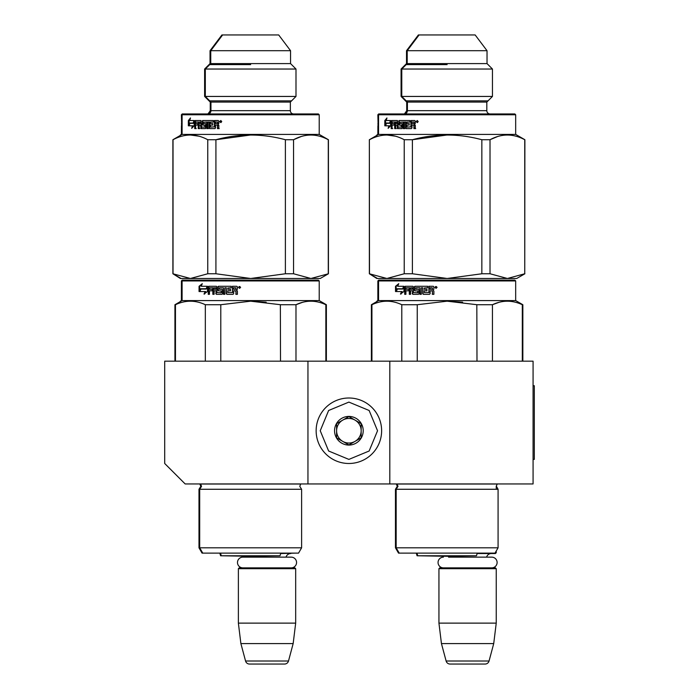 <?xml version="1.0" encoding="UTF-8"?>
<svg xmlns="http://www.w3.org/2000/svg" width="699" height="699" viewBox="0 0 699 699"><rect width="100%" height="100%" fill="white"/><g stroke="black" fill="none" stroke-linecap="round" stroke-linejoin="round"><path stroke-width="1.05" d="M307.953 483.953L307.953 361.165L164.702 361.165L164.702 463.489L185.165 483.953L389.815 483.953L389.815 361.165L533.075 361.165L533.075 483.953L389.815 483.953M307.953 361.165L389.815 361.165M280.727 553.538L295.266 553.127M248.023 557.138A4.91 4.91 122.1 0 0 247.664 556.229L220.587 555.766L280.011 555.766L280.788 553.127M286.031 557.138A4.91 4.91 -122.2 0 1 290.767 553.538M238.376 568.68L295.677 568.68L294.856 567.868L239.189 567.868L238.376 568.68L238.376 623.124L240.884 643.587L245.559 661.018A4.089 4.089 34.1 0 0 249.508 664.05L284.537 664.05A4.089 4.089 -34.1 0 0 288.495 661.018L245.559 661.018M295.677 568.68L295.677 623.124L238.376 623.124M295.677 623.124L293.161 643.587L240.884 643.587M293.161 643.587L288.495 661.018M284.537 664.05L249.508 664.05M396.98 483.953L398.002 486.329L396.158 489.274L396.158 547.806L498.081 547.806L498.081 489.274L395.459 489.274L397.303 486.329L396.342 484.014L497.199 484.014L496.238 486.329L496.238 488.356M496.238 550.995L496.238 552.717L495.241 552.717M477.19 553.538L495.416 553.538L496.238 552.717M491.755 567.868A5.365 5.365 0 0 0 497.111 562.503A5.365 5.365 0 0 0 491.755 557.138L448.575 557.138A4.91 4.91 122.1 0 0 448.242 556.264M491.755 557.138L486.591 557.138A4.91 4.91 -122.2 0 1 491.327 553.538M438.937 568.68L496.238 568.68L495.416 567.868L439.75 567.868L438.937 568.68L438.937 623.124L441.445 643.587L446.119 661.018A4.089 4.089 34.1 0 0 450.069 664.05L485.097 664.05A4.089 4.089 -34.1 0 0 489.055 661.018L446.119 661.018M496.238 568.68L496.238 623.124L438.937 623.124M496.238 623.124L493.721 643.587L441.445 643.587M493.721 643.587L489.055 661.018M485.097 664.05L450.069 664.05M348.888 463.489A32.748 32.748 0 0 0 381.628 430.75A32.748 32.748 0 0 0 348.888 398.002A32.748 32.748 0 0 0 316.14 430.75A32.748 32.748 0 0 0 348.888 463.489M348.888 459.4L369.142 451.004L377.539 430.75L369.142 410.488L348.888 402.1L328.626 410.488L320.238 430.75L328.626 451.004L348.888 459.4M348.888 445.071A14.329 14.329 0 0 0 363.209 430.75A14.329 14.329 0 0 0 348.888 416.421A14.329 14.329 0 0 0 334.559 430.75A14.329 14.329 0 0 0 348.888 445.071M348.888 444.922L361.165 437.836L361.165 423.655L348.888 416.569L336.603 423.655L336.603 437.836L348.888 444.922M342.746 420.116A12.276 12.276 0 0 1 355.022 420.116A12.276 12.276 0 0 0 336.603 430.75A12.276 12.276 0 0 0 355.022 441.384A12.276 12.276 0 0 0 355.022 420.116A12.276 12.276 0 0 1 361.165 430.75M355.022 441.384A12.276 12.276 0 0 1 336.603 430.75M443.411 567.868A5.365 5.365 0 0 1 438.055 562.503A5.365 5.365 0 0 1 443.411 557.138M291.195 567.868A5.365 5.365 0 0 0 296.559 562.503A5.365 5.365 0 0 0 291.195 557.138L242.859 557.138A5.365 5.365 0 0 0 237.494 562.503A5.365 5.365 0 0 0 242.859 567.868M245.594 553.127L253.204 553.127M318.394 280.124L250.653 280.124L318.394 280.124L319.216 280.946L319.216 300.587L326.372 304.72L326.372 361.165M319.216 300.587L181.391 300.587L181.391 280.946L182.212 280.124L210.617 280.124M250.653 280.124L182.911 280.124L250.653 280.124M244.152 280.124L189.254 280.124L244.152 280.124M254.13 280.124L312.051 280.124L254.13 280.124M210.714 280.124L182.911 280.124L182.098 280.946L319.216 280.946M299.766 486.329L301.61 489.274L299.766 486.329L300.727 484.014L200.578 484.014L201.539 486.329L199.696 489.274L199.696 547.806L301.61 547.806L301.61 489.274L198.988 489.274L200.831 486.329L199.809 483.953M301.61 547.806L298.543 553.127L202.063 553.127L198.988 547.806L199.696 547.806L202.771 553.127M175.458 361.165L175.458 304.72L174.933 304.72L174.933 361.165L174.933 304.72L182.098 300.587L182.098 280.946M205.331 361.165L205.331 304.72C195.37 300.037 185.418 300.037 175.458 304.72M220.788 361.165L220.788 304.72L205.331 304.72M325.848 361.165L325.848 304.72L326.372 304.72M280.517 361.165L280.36 304.685M266.162 302.169L250.653 301.182L280.517 304.72L295.983 304.72C305.935 300.037 315.887 300.037 325.848 304.72M302.396 302.37L295.983 304.72L295.983 361.165M220.788 304.72L250.653 301.182M200.176 288.757L206.109 288.757L207.236 286.267L201.207 286.267L202.291 283.68L199.049 286.302L199.049 291.544L200.176 288.757M199.661 290.015L199.661 286.302L201.994 284.388M236.026 294.323L236.026 291.439L235.851 294.323L237.407 294.323L237.407 291.055L236.437 290.111L237.407 289.168L237.407 286.896L236.751 286.267L232.435 286.267L232.435 292.566L232.653 286.267M216.786 294.323L215.825 293.694L216.375 294.323L221.976 294.323L222.562 293.694L222.562 289.928L221.976 289.29L219.469 289.29L219.469 287.778L223.444 287.778L223.444 294.323L224.851 294.323L224.851 287.778L226.275 287.778L226.275 293.694L226.878 294.323L233.029 294.323L233.667 293.694L233.667 290.81L235.388 290.81L236.026 291.439M227.166 294.323L226.563 293.694L226.275 287.778M223.767 294.323L223.444 287.778M216.244 293.694L216.244 290.81L215.825 293.694M221.277 292.811L216.926 292.566L216.926 286.896L216.375 286.267L208.739 286.267L208.241 286.896L208.241 294.323L209.447 294.323L209.447 290.81L212.33 290.81L212.33 289.29L209.447 289.29L209.648 287.778L212.837 287.778L212.837 294.323L214.112 294.323L214.112 290.81L215.825 290.81M213.291 294.323L213.291 287.778L212.837 287.778M221.496 292.566L221.277 290.81M221.137 292.566L221.496 291.055M218.813 290.81L218.263 290.172L218.263 286.896L217.87 290.172L218.429 290.81L221.137 291.055M217.87 286.896L218.429 286.267L231.22 286.267L231.22 287.778L227.795 288.023L227.795 289.29L230.495 289.29L230.495 290.81L227.795 290.81L227.795 292.566L232.653 292.566M215.615 287.778L215.825 289.29L214.112 289.29L214.322 287.778L216.035 287.778L214.759 287.778M215.825 289.29L216.035 287.778M235.851 288.023L235.851 289.29L236.026 288.023M235.851 289.29L233.667 289.29L233.667 287.778L235.598 287.778M218.263 286.896L218.813 286.267M208.739 294.323L208.739 286.896L209.246 286.267M238.473 287.289L240.631 287.289L239.547 288.311L238.473 287.289L239.617 288.311M235.851 291.439L235.205 290.81M205.663 291.544L205.113 291.544L204.012 294.078L207.489 291.457L207.489 286.267L206.24 289.045L200.298 289.045L199.276 291.544L205.663 291.544L204.562 294.078M206.24 289.045L207.489 287.411M199.897 291.544L200.893 289.045M239.11 287.997L239.32 287.368L240.054 287.997L239.932 286.564L239.11 286.564L239.11 287.997M181.067 278.482L172.889 273.763L180.368 278.482L190.39 278.482L207.76 273.763L215.921 273.763L250.653 278.482L285.384 273.763L293.545 273.763L310.915 278.482L328.425 273.763L320.238 278.482L190.39 278.482L172.889 273.763L172.889 139.73L182.098 134.409L182.098 114.767L319.216 114.767L318.394 113.946L275.825 113.946M221.74 121.556L220.762 122.578L219.792 121.556L220.762 120.534L221.74 121.556M220.945 122.561L220.43 122.273M220.368 122.194L220.368 120.927M220.438 120.831L220.945 120.551M214.654 127.087L214.873 120.534L218.254 120.534L218.839 121.172L218.839 123.443L217.966 124.387L218.839 125.322L218.839 128.599L217.441 128.599L217.441 125.715L217.843 128.599L219.215 128.599M217.441 125.715L217.275 125.077L215.519 125.077L215.519 127.969L214.96 128.599L210.128 128.599L209.123 127.969L209.123 122.054L209.621 122.054L209.621 127.969M214.96 128.599L209.639 128.599L209.123 127.969M209.123 122.054L207.926 122.054L207.926 128.599L206.738 128.599L206.738 122.054L207.262 122.054L207.262 128.599L208.433 128.599M206.738 122.054L203.287 122.299L203.461 123.566L205.523 123.566L206.004 124.204L205.523 128.599L201.565 128.599L201.137 125.077L200.543 125.077L201.137 125.077M205.523 128.599L200.971 128.599L200.543 125.077L199.189 125.077L199.189 128.599L198.201 128.599L198.201 122.054L198.831 122.054L198.831 128.599L199.809 128.599M198.201 122.054L195.764 122.054L195.615 123.566L197.808 123.566L196.279 123.566M197.808 123.566L197.808 125.077L196.279 125.077M197.808 125.077L195.615 125.077L195.615 128.599L194.715 128.599L194.715 121.172L195.388 121.172L195.388 128.599L196.279 128.599M194.715 121.172L195.091 120.534L200.971 120.534L195.755 120.534L195.388 121.172M200.971 120.534L201.583 127.087L205.2 127.087L204.65 127.087L205.384 126.842L205.384 125.322L204.65 125.077L205.2 125.077M204.833 126.842L204.833 125.322L205.384 125.322M204.833 125.322L202.623 125.077L202.177 124.448L202.623 120.534L213.378 120.534L203.199 120.534L202.754 121.172L203.199 125.077M202.177 121.172L202.754 121.172M213.378 120.534L213.378 122.054L211.098 122.054M213.378 122.054L210.626 122.054L210.425 123.566L212.749 123.566L210.906 123.566M212.749 123.566L212.749 125.077L210.906 125.077M212.749 125.077L210.425 125.077L210.626 127.087L214.873 126.842M200.971 122.054L201.137 123.566L200.543 123.566L200.368 122.054L200.971 122.054L199.966 122.054M200.368 122.054L199.355 122.054L199.189 123.566L200.543 123.566M217.441 123.566L217.625 122.054L215.519 122.054L215.519 123.566L217.843 123.566L217.625 122.054M205.523 123.566L204.029 123.566M217.843 125.715L217.275 125.077M218.254 120.534L214.436 120.534L214.436 126.842M190.486 120.534L193.981 120.534L193.169 123.033L189.805 123.033M193.169 123.033L189.071 123.033L188.346 125.811L188.346 120.578L189.088 120.578L189.088 123.033M190.111 119.276L189.088 120.578M193.981 120.534L189.752 120.534L190.486 117.956L188.346 120.578M194.846 120.691L194.846 121.172M194.173 122.613L193.946 123.321L189.149 123.321L188.494 125.811L193.151 125.811L192.714 127.227M189.883 123.321L189.228 125.811M192.452 125.811L191.675 128.345L194.173 125.733L194.173 120.534L193.256 123.321M293.632 113.946A3.277 3.277 -48.3 0 1 290.356 110.669L290.356 102.071L210.949 102.071L205.314 96.436L205.314 69.035L210.749 63.6L210.749 50.704L222.614 34.95L221.915 34.95L210.041 50.704L290.557 50.704L278.691 34.95L222.614 34.95M290.356 102.071L295.992 96.436L295.992 69.035L290.557 63.6L290.557 50.704M210.041 63.6L204.615 69.035L295.992 69.035L290.557 63.6L210.041 63.6L210.041 50.704M295.992 96.436L204.615 96.436L204.615 69.035M290.356 110.669L210.949 110.669L210.949 102.071L210.25 102.071L204.615 96.436M210.949 110.669A3.277 3.277 48.3 0 1 207.673 113.946A3.277 3.277 48.3 0 0 210.949 110.669M191.281 113.946L182.212 113.946L181.391 114.767L182.911 113.946L310.478 113.946M225.48 113.946L195.405 113.946M250.626 135.003L215.921 139.73L207.76 139.73L207.76 273.763M198.813 136.165L190.39 135.003M301.016 136.593L293.711 139.643M328.425 273.763L328.425 139.73L319.216 134.409L181.391 134.409L180.368 135.003M173.029 273.763L173.029 139.73L172.889 273.763M173.029 139.73C184.606 133.483 196.183 133.483 207.76 139.73M215.921 273.763L215.921 139.73C239.075 133.483 262.23 133.483 285.384 139.73L285.384 273.763M293.545 273.763L293.545 139.73L285.384 139.73M328.277 273.763L328.277 139.73C316.699 133.483 305.122 133.483 293.545 139.73M319.216 134.409L319.216 114.767L318.394 113.946M221.216 121.355L221.216 122.273L220.832 121.643L220.368 122.273L220.368 120.831L221.295 121.364M209.036 100.857L291.57 100.857M250.653 64.614L209.735 64.614M308.617 280.124L257.005 280.124M290.024 280.124L283.82 280.124M216.078 280.124L239.801 280.124M239.827 280.124L246.057 280.124M210.023 280.124C181.784 280.124 181.784 280.124 210.023 280.124M218.953 280.124L221.216 280.124M280.649 280.124L304.161 280.124M180.368 301.584L174.933 304.72M182.098 122.054L182.098 123.566M182.098 125.077L181.845 128.599M181.688 128.599L182.098 121.172M182.098 120.534L181.688 121.172M181.391 114.767L181.609 123.321M181.539 123.321L181.609 124.78M181.591 125.811L181.495 123.321M181.425 125.811L181.391 134.409M182.911 113.946L196.288 113.946M287.184 113.946L298.123 113.946M182.212 113.946L183.077 113.946M308.617 113.946L299.757 113.946M316.507 114.767L318.508 114.767L317.687 113.946M257.136 280.124L281.015 280.124L257.136 280.124M289.369 280.124C319.19 280.124 319.19 280.124 289.369 280.124M442.056 553.127L449.675 553.127M515.679 300.587L377.853 300.587L377.853 280.946L378.675 280.124L435.355 280.124L379.382 280.124L378.561 280.946L515.679 280.946L514.857 280.124L447.115 280.124L514.857 280.124L515.679 280.946L515.679 300.587L522.843 304.72L522.843 361.165M447.115 280.124L379.382 280.124L447.115 280.124M440.615 280.124L385.726 280.124L440.615 280.124M450.602 280.124L508.514 280.124L450.602 280.124M498.081 547.806L495.006 553.127L398.526 553.127L395.459 547.806L396.158 547.806L399.234 553.127M371.929 361.165L371.929 304.72L371.396 304.72L371.396 361.165M401.794 361.165L401.794 304.72C391.842 300.037 381.881 300.037 371.929 304.72M417.251 361.165L417.251 304.72L401.794 304.72M522.31 361.165L522.31 304.72L522.843 304.72M476.989 361.165L476.823 304.685M462.624 302.169L447.115 301.182L476.989 304.72L492.446 304.72C502.398 300.037 512.358 300.037 522.31 304.72M498.859 302.37L492.446 304.72L492.446 361.165M417.251 304.72L447.115 301.182M396.648 288.757L402.58 288.757L403.699 286.267L397.679 286.267L398.753 283.68L395.512 286.302L395.512 291.544L396.648 288.757M396.132 290.015L396.132 286.302L398.456 284.388M432.489 294.323L432.489 291.439L432.314 294.323L433.878 294.323L433.878 291.055L432.899 290.111L433.878 289.168L433.878 286.896L433.223 286.267L428.906 286.267L428.906 292.566L429.125 286.267M413.249 294.323L412.288 293.694L412.838 294.323L418.448 294.323L419.024 293.694L419.024 289.928L418.448 289.29L415.931 289.29L415.931 287.778L419.907 287.778L419.907 294.323L421.314 294.323L421.314 287.778L422.738 287.778L422.738 293.694L423.341 294.323L429.501 294.323L430.13 293.694L430.13 290.81L431.851 290.81L432.489 291.439M423.629 294.323L423.035 293.694L422.738 287.778M420.23 294.323L419.907 287.778M412.707 293.694L412.707 290.81L412.288 293.694M417.74 292.811L413.389 292.566L413.389 286.896L412.838 286.267L405.21 286.267L404.704 286.896L404.704 294.323L405.909 294.323L405.909 290.81L408.793 290.81L408.793 289.29L405.909 289.29L406.11 287.778L409.308 287.778L409.308 294.323L410.575 294.323L410.575 290.81L412.288 290.81M409.754 294.323L409.754 287.778L409.308 287.778M417.958 292.566L417.74 290.81M417.609 292.566L417.958 291.055M415.285 290.81L414.734 290.172L414.734 286.896L414.341 290.172L414.9 290.81L417.609 291.055M414.341 286.896L414.9 286.267L427.683 286.267L427.683 287.778L424.267 288.023L424.267 289.29L426.958 289.29L426.958 290.81L424.267 290.81L424.267 292.566L429.125 292.566M412.078 287.778L412.288 289.29L410.575 289.29L410.785 287.778L412.497 287.778L411.222 287.778M412.288 289.29L412.497 287.778M432.314 288.023L432.314 289.29L432.489 288.023M432.314 289.29L430.13 289.29L430.13 287.778L432.061 287.778M414.734 286.896L415.285 286.267M405.21 294.323L405.21 286.896L405.708 286.267M434.944 287.289L437.102 287.289L436.019 288.311L434.944 287.289L436.08 288.311M432.314 291.439L431.667 290.81M402.126 291.544L401.584 291.544L400.475 294.078L403.961 291.457L403.961 286.267L402.703 289.045L396.761 289.045L395.748 291.544L402.126 291.544L401.034 294.078M402.703 289.045L403.961 287.411M396.359 291.544L397.364 289.045M435.573 287.997L435.792 287.368L436.517 287.997L436.394 286.564L435.573 286.564L435.573 287.997M516.701 278.482L524.888 273.763L516.701 278.482L386.862 278.482L369.352 273.763L369.352 139.73L378.561 134.409L378.561 114.767L515.679 114.767L514.857 113.946L472.288 113.946L494.586 113.946M376.831 135.003L377.853 134.409L515.679 134.409L524.888 139.73L524.748 273.763L524.748 139.73C513.162 133.483 501.585 133.483 490.016 139.73L481.847 139.73L481.847 273.763L490.016 273.763L490.016 139.73M490.016 273.763L507.378 278.482L524.748 273.763M418.212 121.556L417.224 122.578L416.263 121.556L417.224 120.534L418.212 121.556M417.408 122.561L416.901 122.273M416.831 122.194L416.831 120.927M416.91 120.831L417.408 120.551M411.126 127.087L411.335 120.534L414.717 120.534L415.302 121.172L415.302 123.443L414.437 124.387L415.302 125.322L415.302 128.599L413.913 128.599L413.913 125.715L414.306 128.599L415.687 128.599M413.913 125.715L413.738 125.077L411.982 125.077L411.982 127.969L411.423 128.599L406.591 128.599L405.595 127.969L405.595 122.054L406.084 122.054L406.084 127.969M411.423 128.599L406.102 128.599L405.595 127.969M405.595 122.054L404.389 122.054L404.389 128.599L403.209 128.599L403.209 122.054L403.734 122.054L403.734 128.599L404.896 128.599M403.209 122.054L399.749 122.299L399.933 123.566L401.995 123.566L402.475 124.204L401.995 128.599L398.037 128.599L397.6 125.077L397.006 125.077L397.6 125.077M401.995 128.599L397.443 128.599L397.006 125.077L395.66 125.077L395.66 128.599L394.664 128.599L394.664 122.054L395.293 122.054L395.293 128.599L396.272 128.599M394.664 122.054L392.235 122.054L392.087 123.566L394.271 123.566L392.742 123.566M394.271 123.566L394.271 125.077L392.742 125.077M394.271 125.077L392.087 125.077L392.087 128.599L391.187 128.599L391.187 121.172L391.851 121.172L391.851 128.599L392.742 128.599M391.187 121.172L391.554 120.534L397.443 120.534L392.218 120.534L391.851 121.172M397.443 120.534L398.054 127.087L401.663 127.087L401.121 127.087L401.846 126.842L401.846 125.322L401.121 125.077L401.663 125.077M401.305 126.842L401.305 125.322L401.846 125.322M401.305 125.322L399.094 125.077L398.64 124.448L399.094 120.534L409.841 120.534L399.662 120.534L399.216 121.172L399.662 125.077M398.64 121.172L399.216 121.172M409.841 120.534L409.841 122.054L407.569 122.054M409.841 122.054L407.089 122.054L406.888 123.566L409.212 123.566L407.368 123.566M409.212 123.566L409.212 125.077L407.368 125.077M409.212 125.077L406.888 125.077L407.089 127.087L411.335 126.842M397.434 122.054L397.6 123.566L397.006 123.566L396.84 122.054L397.434 122.054L396.429 122.054M396.84 122.054L395.817 122.054L395.66 123.566L397.006 123.566M413.913 123.566L414.088 122.054L411.982 122.054L411.982 123.566L414.306 123.566L414.088 122.054M401.995 123.566L400.492 123.566M414.306 125.715L413.738 125.077M414.717 120.534L410.907 120.534L410.907 126.842M386.949 120.534L390.444 120.534L389.631 123.033L386.276 123.033M389.631 123.033L385.542 123.033L384.808 125.811L384.808 120.578L385.551 120.578L385.551 123.033M386.573 119.276L385.551 120.578M390.444 120.534L386.224 120.534L386.949 117.956L384.808 120.578M391.309 120.691L391.309 121.172M390.636 122.613L390.409 123.321L385.612 123.321L384.957 125.811L389.614 125.811L389.177 127.227M386.346 123.321L385.699 125.811M388.924 125.811L388.137 128.345L390.636 125.733L390.636 120.534L389.727 123.321M403.437 113.946C403.699 114.828 404.791 113.736 406.713 110.669L406.713 102.071L407.412 102.071L407.412 110.669L486.819 110.669A3.277 3.277 -48.3 0 0 490.095 113.946A3.277 3.277 -48.3 0 1 486.819 110.669L486.819 102.071L407.412 102.071L401.776 96.436L401.776 69.035L407.211 63.6L407.211 50.704L419.085 34.95L418.378 34.95L406.512 50.704L487.028 50.704L475.154 34.95L419.085 34.95M406.713 102.071L401.077 96.436L492.454 96.436L486.819 102.071L492.454 96.436L492.454 69.035L487.028 63.6L487.028 50.704L475.154 34.95M487.028 63.6L406.512 63.6L406.512 50.704M492.454 69.035L401.077 69.035L406.512 63.6M407.412 110.669A3.277 3.277 48.3 0 1 404.144 113.946A3.277 3.277 48.3 0 0 407.412 110.669M387.753 113.946L378.675 113.946L377.853 114.767L379.382 113.946L483.638 113.946M421.943 113.946L391.868 113.946M447.089 135.003L412.393 139.73L404.223 139.73L404.223 273.763L412.393 273.763L412.393 139.73C435.538 133.483 458.693 133.483 481.847 139.73M395.276 136.165L386.862 135.003M404.223 273.763L386.862 278.482L376.831 278.482L369.352 273.763L377.539 278.482M481.847 273.763L447.115 278.482L412.393 273.763M497.478 136.593L490.174 139.643M369.491 273.763L369.352 139.73M369.491 139.73C381.069 133.483 392.646 133.483 404.223 139.73M515.679 134.409L515.679 114.767L514.857 113.946M417.679 121.355L417.679 122.273L417.294 121.643L416.831 122.273L416.831 120.831L417.757 121.364M405.499 100.857L488.042 100.857M447.115 64.614L406.198 64.614M416.988 553.127L417.757 555.766L447.115 556.282L476.482 555.766L417.058 555.766L416.281 553.127M505.08 280.124L453.468 280.124M486.487 280.124L480.283 280.124M412.55 280.124L436.263 280.124M436.298 280.124L442.519 280.124M406.486 280.124C378.246 280.124 378.246 280.124 406.486 280.124M415.416 280.124L417.687 280.124M477.111 280.124L500.624 280.124M378.561 122.054L378.561 123.566M378.561 125.077L378.316 128.599M378.15 128.599L378.561 121.172M378.561 120.534L378.15 121.172M377.853 114.767L378.072 123.321M378.01 123.321L378.072 124.78M378.063 125.811L377.958 123.321M377.897 125.811L377.853 134.409M392.751 113.946L379.382 113.946M378.675 113.946L379.54 113.946M505.08 113.946L496.22 113.946M512.979 114.767L514.971 114.767L514.158 113.946M453.599 280.124L477.487 280.124L453.599 280.124M485.831 280.124C515.652 280.124 515.652 280.124 485.831 280.124M472.288 113.946L506.941 113.946M533.075 385.726L534.298 385.726L534.298 459.4L533.075 459.4M200.517 483.953L199.87 484.014M220.517 553.127L221.295 555.766L250.653 556.282L280.011 555.766M198.988 489.274L198.988 547.806M181.391 300.587L180.368 301.182M206.974 113.946C207.227 114.828 208.319 113.736 210.25 110.669L210.25 102.071M219.818 553.127L220.587 555.766M496.238 486.329L498.081 489.274L496.255 486.006M378.561 280.946L378.561 300.587L371.396 304.72M476.482 555.766L477.251 553.127M395.459 489.274L395.459 547.806M377.853 300.587L376.831 301.182M401.077 96.436L401.077 69.035M447.115 556.282L417.058 555.766"/></g></svg>

